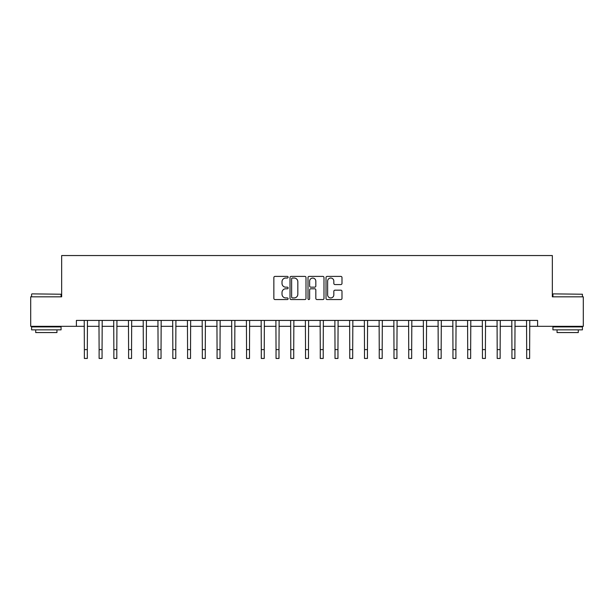 <?xml version="1.0" encoding="UTF-8"?>
<svg xmlns="http://www.w3.org/2000/svg" width="614" height="614" viewBox="0 0 614 614"><rect width="100%" height="100%" fill="white"/><g stroke="black" fill="none" stroke-linecap="round" stroke-linejoin="round"><path stroke-width="0.92" d="M288.127 277.213A0.814 0.814 0 0 0 287.321 276.4L275.018 276.4A1.159 1.159 0 0 0 273.859 277.559L273.859 298.404A1.159 1.159 0 0 0 275.018 299.555L287.321 299.555A0.814 0.814 0 0 0 288.127 298.749A0.814 0.814 0 0 0 287.321 297.936L285.725 297.936A3.707 3.707 0 0 1 282.018 294.229L282.018 292.494A3.707 3.707 0 0 1 285.725 288.787L287.321 288.787A0.814 0.814 0 0 0 288.127 287.981A0.814 0.814 0 0 0 287.321 287.168L285.725 287.168A3.707 3.707 0 0 1 282.018 283.468L282.018 281.726A3.707 3.707 0 0 1 285.725 278.027L287.321 278.027A0.814 0.814 0 0 0 288.127 277.213M340.839 284.566A1.159 1.159 0 0 0 341.99 283.407L341.99 277.559A1.159 1.159 0 0 0 340.839 276.4L327.178 276.4A1.159 1.159 0 0 0 326.019 277.559L326.019 298.404A1.159 1.159 0 0 0 327.178 299.555L340.839 299.555A1.159 1.159 0 0 0 341.99 298.404L341.99 291.335A1.159 1.159 0 0 0 340.839 290.176L334.991 290.176A1.159 1.159 0 0 0 333.832 291.335L333.832 294.843A3.101 3.101 0 0 1 330.731 297.936A3.101 3.101 0 0 1 327.638 294.843L327.638 281.12A3.101 3.101 0 0 1 330.731 278.027A3.101 3.101 0 0 1 333.832 281.12L333.832 283.407A1.159 1.159 0 0 0 334.991 284.566L340.839 284.566M76.405 326.318L30.7 326.318L30.7 296.823L61.661 296.823L61.661 255.547L552.339 255.547L552.339 296.823L583.3 296.823L583.3 326.318L537.595 326.318L537.595 320.416L76.405 320.416L76.405 326.318L84.371 326.318M305.987 277.559A1.159 1.159 0 0 0 304.828 276.4L291.166 276.4A1.159 1.159 0 0 0 290.008 277.559L290.008 298.404A1.159 1.159 0 0 0 291.166 299.555L304.828 299.555A1.159 1.159 0 0 0 305.987 298.404L305.987 277.559M309.172 276.4L322.834 276.4A1.159 1.159 0 0 1 323.992 277.559L323.992 298.404A1.159 1.159 0 0 1 322.834 299.555L316.985 299.555A1.159 1.159 0 0 1 315.826 298.404L315.826 289.946A1.159 1.159 0 0 0 314.667 288.787L310.791 288.787A1.159 1.159 0 0 0 309.633 289.946L309.633 298.749A0.814 0.814 0 0 1 308.827 299.555A0.814 0.814 0 0 1 308.013 298.749L308.013 277.559A1.159 1.159 0 0 1 309.172 276.4M87.318 326.318L99.115 326.318M102.062 326.318L113.859 326.318M116.806 326.318L128.602 326.318M131.549 326.318L143.346 326.318M146.293 326.318L158.09 326.318M161.037 326.318L172.833 326.318M175.781 326.318L187.577 326.318M190.524 326.318L202.321 326.318M205.268 326.318L217.064 326.318M220.012 326.318L231.808 326.318M234.755 326.318L246.552 326.318M249.499 326.318L261.295 326.318M264.243 326.318L276.039 326.318M278.986 326.318L290.783 326.318M293.73 326.318L305.526 326.318M308.474 326.318L320.27 326.318M323.217 326.318L335.014 326.318M337.961 326.318L349.757 326.318M352.705 326.318L364.501 326.318M367.448 326.318L379.245 326.318M382.192 326.318L393.988 326.318M396.936 326.318L408.732 326.318M411.679 326.318L423.476 326.318M426.423 326.318L438.219 326.318M441.167 326.318L452.963 326.318M455.91 326.318L467.707 326.318M470.654 326.318L482.45 326.318M485.398 326.318L497.194 326.318M500.141 326.318L511.938 326.318M514.885 326.318L526.682 326.318M529.629 326.318L537.595 326.318M292.441 278.027A0.814 0.814 0 0 0 291.627 278.833L291.627 297.13A0.814 0.814 0 0 0 292.441 297.936L294.121 297.936A3.707 3.707 0 0 0 297.828 294.229L297.828 281.726A3.707 3.707 0 0 0 294.121 278.027L292.441 278.027M315.826 281.181A3.101 3.101 0 0 0 312.733 278.081A3.101 3.101 0 0 0 309.633 281.181L309.633 286.009A1.159 1.159 0 0 0 310.791 287.168L314.667 287.168A1.159 1.159 0 0 0 315.826 286.009L315.826 281.181M84.225 320.416L84.371 349.612L87.318 349.612L87.457 320.416M84.371 349.612L84.371 358.453L87.318 358.453L87.318 349.612M98.969 320.416L99.115 349.612L102.062 349.612L102.2 320.416M99.115 349.612L99.115 358.453L102.062 358.453L102.062 349.612M113.713 320.416L113.859 349.612L116.806 349.612L116.944 320.416M113.859 349.612L113.859 358.453L116.806 358.453L116.806 349.612M128.456 320.416L128.602 349.612L131.549 349.612L131.688 320.416M128.602 349.612L128.602 358.453L131.549 358.453L131.549 349.612M143.2 320.416L143.346 349.612L146.293 349.612L146.431 320.416M143.346 349.612L143.346 358.453L146.293 358.453L146.293 349.612M31.936 293.876L61.07 294.229L31.936 293.876M46.326 329.856L31.583 329.856L31.583 326.901L61.07 326.901L61.07 329.856L46.326 329.856M56.941 329.856L56.941 332.565L35.712 332.565L35.712 329.856M553.283 293.876L582.417 294.229L553.283 293.876M567.674 329.856L552.93 329.856L552.93 326.901L582.417 326.901L582.417 329.856L567.674 329.856M578.288 329.856L578.288 332.565L557.059 332.565L557.059 329.856M157.944 320.416L158.09 349.612L161.037 349.612L161.175 320.416M158.09 349.612L158.09 358.453L161.037 358.453L161.037 349.612M172.688 320.416L172.833 349.612L175.781 349.612L175.919 320.416M172.833 349.612L172.833 358.453L175.781 358.453L175.781 349.612M187.431 320.416L187.577 349.612L190.524 349.612L190.662 320.416M187.577 349.612L187.577 358.453L190.524 358.453L190.524 349.612M202.175 320.416L202.321 349.612L205.268 349.612L205.406 320.416M202.321 349.612L202.321 358.453L205.268 358.453L205.268 349.612M216.926 320.416L217.064 349.612L220.012 349.612L220.15 320.416M217.064 349.612L217.064 358.453L220.012 358.453L220.012 349.612M231.67 320.416L231.808 349.612L234.755 349.612L234.893 320.416M231.808 349.612L231.808 358.453L234.755 358.453L234.755 349.612M246.414 320.416L246.552 349.612L249.499 349.612L249.637 320.416M246.552 349.612L246.552 358.453L249.499 358.453L249.499 349.612M261.157 320.416L261.295 349.612L264.243 349.612L264.381 320.416M261.295 349.612L261.295 358.453L264.243 358.453L264.243 349.612M275.901 320.416L276.039 349.612L278.986 349.612L279.124 320.416M276.039 349.612L276.039 358.453L278.986 358.453L278.986 349.612M290.645 320.416L290.783 349.612L293.73 349.612L293.868 320.416M290.783 349.612L290.783 358.453L293.73 358.453L293.73 349.612M305.388 320.416L305.526 349.612L308.474 349.612L308.612 320.416M305.526 349.612L305.526 358.453L308.474 358.453L308.474 349.612M320.132 320.416L320.27 349.612L323.217 349.612L323.355 320.416M320.27 349.612L320.27 358.453L323.217 358.453L323.217 349.612M334.876 320.416L335.014 349.612L337.961 349.612L338.099 320.416M335.014 349.612L335.014 358.453L337.961 358.453L337.961 349.612M349.619 320.416L349.757 349.612L352.705 349.612L352.843 320.416M349.757 349.612L349.757 358.453L352.705 358.453L352.705 349.612M364.363 320.416L364.501 349.612L367.448 349.612L367.586 320.416M364.501 349.612L364.501 358.453L367.448 358.453L367.448 349.612M379.107 320.416L379.245 349.612L382.192 349.612L382.33 320.416M379.245 349.612L379.245 358.453L382.192 358.453L382.192 349.612M393.85 320.416L393.988 349.612L396.936 349.612L397.074 320.416M393.988 349.612L393.988 358.453L396.936 358.453L396.936 349.612M408.594 320.416L408.732 349.612L411.679 349.612L411.825 320.416M408.732 349.612L408.732 358.453L411.679 358.453L411.679 349.612M423.338 320.416L423.476 349.612L426.423 349.612L426.569 320.416M423.476 349.612L423.476 358.453L426.423 358.453L426.423 349.612M438.081 320.416L438.219 349.612L441.167 349.612L441.312 320.416M438.219 349.612L438.219 358.453L441.167 358.453L441.167 349.612M452.825 320.416L452.963 349.612L455.91 349.612L456.056 320.416M452.963 349.612L452.963 358.453L455.91 358.453L455.91 349.612M467.569 320.416L467.707 349.612L470.654 349.612L470.8 320.416M467.707 349.612L467.707 358.453L470.654 358.453L470.654 349.612M482.312 320.416L482.45 349.612L485.398 349.612L485.544 320.416M482.45 349.612L482.45 358.453L485.398 358.453L485.398 349.612M497.056 320.416L497.194 349.612L500.141 349.612L500.287 320.416M497.194 349.612L497.194 358.453L500.141 358.453L500.141 349.612M511.8 320.416L511.938 349.612L514.885 349.612L515.031 320.416M511.938 349.612L511.938 358.453L514.885 358.453L514.885 349.612M526.543 320.416L526.682 349.612L529.629 349.612L529.775 320.416M526.682 349.612L526.682 358.453L529.629 358.453L529.629 349.612M31.583 296.823L31.583 294.229M38.306 326.901L38.306 326.318M54.347 326.901L54.347 326.318M61.07 296.823L61.07 294.229M552.93 296.823L552.93 294.229M559.653 326.901L559.653 326.318M575.694 326.901L575.694 326.318M582.417 296.823L582.417 294.229"/></g></svg>
